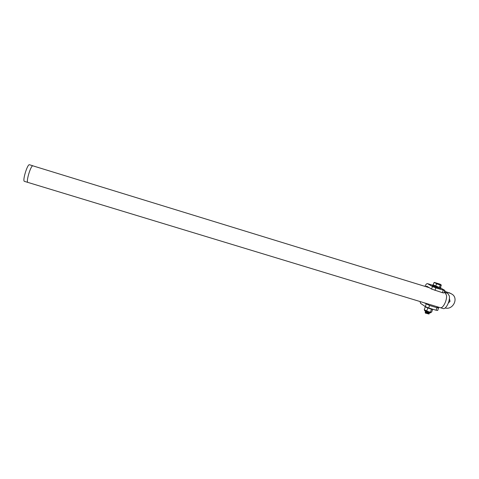 <?xml version="1.0" encoding="UTF-8"?>
<svg xmlns="http://www.w3.org/2000/svg" width="479" height="479" viewBox="0 0 479 479"><rect width="100%" height="100%" fill="white"/><g stroke="black" fill="none" stroke-linecap="round" stroke-linejoin="round"><path stroke-width="0.72" d="M432.244 305.243L428.549 304.123M420.041 301.536L420.598 303.369L425.292 306.602L428.669 307.985L429.567 305.482L424.31 302.836M429.567 305.482L436.98 307.728L436.082 310.23L437.698 310.452L438.566 308.057M436.465 306.524L438.596 307.961L436.98 307.728M429.322 287.711L32.776 165.806C30.614 165.746 25.764 182.254 27.89 182.409L443.111 308.548C445.877 309.739 450.29 300.932 449.35 296.004L447.739 293.382L444.865 292.495L446.452 295.118C447.368 300.034 442.967 308.859 440.231 307.674M426.029 286.699L426.687 286.137L431.561 289.059L442.392 292.675L443.997 292.956L444.871 290.519M425.238 312.314L429.322 313.434M428.46 312.817L428.124 312.655M425.46 311.691L429.543 312.811M427.897 313.625L427.597 313.476M425.496 312.703L429.268 313.529M428.112 313.003L427.807 312.847M425.843 312.182L429.495 312.907M425.993 311.518L427.214 311.991M429.567 312.721C428.483 312.823 427.1 312.47 425.418 311.661L425.484 311.613M425.699 312.188L429.34 313.338C428.268 313.452 426.885 313.098 425.196 312.284L425.262 312.236M427.567 313.553L427.118 313.344M425.615 312.799L429.076 313.955L425.37 312.805M427.777 312.925L427.316 312.715M426.071 311.56L428.304 312.374M425.49 312.823L425.891 312.925M426.927 313.284L427.513 313.535M27.89 182.409L24.441 181.361C22.16 181.128 27.501 163.62 29.506 164.758L32.955 165.818M428.945 314.014L425.424 313.086M436.543 283.802L440.249 284.999L439.357 287.478L435.651 286.28L433.07 285.125L433.95 282.658L435.345 282.945L436.543 283.802L435.651 286.28M440.249 284.999L441.327 285.047L440.441 287.514L439.357 287.478M434.501 282.412L433.95 282.658M440.123 284.191L434.459 282.436L438.495 284.119L440.89 284.742L440.123 284.191M431.052 312.362C430.148 312.799 431.836 313.44 426.771 311.817C424.933 311.134 424.22 310.542 424.639 310.051L426.813 311.182L430.962 312.374L431.633 312.122L432.603 309.416M425.609 306.979L425.256 306.913L424.262 309.709L428.501 311.799L430.956 312.374M431.693 309.236L430.741 308.985M428.603 308.272L427.274 307.752M430.435 312.176L431.441 309.368M426.735 310.967L427.735 308.159M425.005 306.404L424.993 306.542C425.382 307.314 433.417 310.081 433.1 309.332M440.782 287.789L440.512 288.538L439.494 288.502L432.429 285.718M440.464 287.442L440.824 287.675L439.806 287.634L433.148 284.891M434.974 290.394L435.878 287.867L432.459 286.544L427.472 283.628C426.609 283.544 425.789 284.466 425.005 286.388M435.878 287.867L443.297 290.154L442.392 292.675M440.704 288.005L444.901 290.448L443.297 290.154M428.669 307.985L436.082 310.23M449.398 298.507L450.032 301.333L448.326 303.081M449.033 300.728L449.188 300.022M444.608 291.262L451.068 293.585M445.159 307.949C452.625 310.302 458.75 298.884 452.398 294.405L450.164 293.238L444.518 291.501M432.459 286.544L431.561 289.059M426.184 304.099L425.292 306.602M427.615 283.688L432.603 285.233M449.158 292.663L450.164 293.238M444.865 292.495L444.231 292.298M425.232 312.41L425.544 312.763M425.454 311.787L425.765 312.14M425.681 312.17L425.172 312.248M425.903 311.548L425.4 311.631M425.472 313.182L425.328 312.883M432.387 285.831L432.699 284.969M427.472 283.628L432.609 285.215"/></g></svg>
